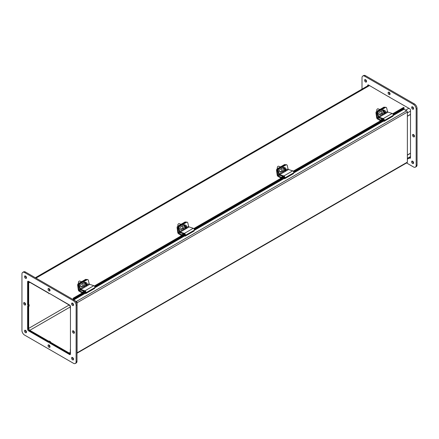 <?xml version="1.0" encoding="UTF-8"?>
<svg xmlns="http://www.w3.org/2000/svg" width="439" height="439" viewBox="0 0 439 439"><rect width="100%" height="100%" fill="white"/><g stroke="black" fill="none" stroke-linecap="round" stroke-linejoin="round"><path stroke-width="0.66" d="M28.809 281.514A2.31 1.333 -120 0 0 28.645 281.586A2.31 1.333 -120 0 0 28.167 282.645L28.167 304.595L28.689 304.896L29.133 304.639L29.133 306.175L28.689 306.433L28.167 306.131L28.606 305.873L29.133 306.175M28.606 305.873L28.606 305.582M28.167 306.131L28.167 328.076A2.31 1.333 -120 0 0 29.803 330.913L48.806 341.882L48.806 341.279L29.803 330.304A1.569 0.905 60 0 1 28.689 328.383L28.689 306.433M28.689 304.896L28.689 282.946A1.569 0.905 -120 0 1 29.018 282.228A1.569 0.905 -120 0 1 29.803 282.304L28.689 282.946M35.34 277.722L368.694 85.259A2.31 1.333 60 0 1 368.864 85.188M389.859 97.31L388.526 96.536M50.139 293.828L69.148 305.023A1.569 0.905 -120 0 1 70.256 306.943L29.803 330.304M48.806 341.279L49.25 341.021L50.584 341.789L50.139 342.047L50.139 342.656L69.148 353.625A2.31 1.333 -120 0 0 70.306 353.741A2.31 1.333 -120 0 0 70.449 353.631M49.503 341.772L48.806 341.882M49.25 341.63L49.25 341.021M410.503 157.305A2.31 1.333 60 0 1 410.355 157.414L407.365 159.143M70.366 349.076L70.256 352.38A1.569 0.905 60 0 1 69.933 353.099A1.569 0.905 60 0 1 69.148 353.022L50.139 342.047M70.449 310.296L70.256 306.943M48.696 293.219L29.803 282.304M407.365 155.121L410.503 153.31M410.503 114.354L407.365 116.165M70.449 310.422L70.449 349.126M407.365 154.994L410.503 153.184M410.503 114.48L407.365 116.291M72.973 299.447A1.059 0.609 60 0 1 73.006 299.008L73.357 298.097L73.851 298.591L73.538 299.771M76.995 353.17A1.059 0.609 60 0 0 77.077 352.824L407.365 162.134L407.365 112.088A1.059 0.609 -120 0 0 406.618 110.793L403.995 109.278L404.138 107.901L403.644 107.407L392.642 113.761M385.019 107.341L385.524 107.445A1.257 0.911 -78 0 1 386.051 107.352L385.546 107.242A1.257 0.911 102 0 0 385.019 107.341L377.913 111.44A1.257 0.911 102 0 0 377.293 113.086L377.803 113.191L378.605 116.587A0.631 0.368 -120 0 0 379.126 117.24L383.269 118.574A1.268 0.73 60 0 1 384.317 120.495L384.043 121.34L383.538 120.862L383.763 120.154A0.631 0.368 -120 0 0 383.242 119.194L293.197 171.172M283.797 176.604L193.758 228.587M186.136 222.161L186.641 222.271A1.257 0.911 -78 0 1 187.173 222.172L186.663 222.068A1.257 0.911 102 0 0 186.136 222.161L179.03 226.261A1.257 0.911 102 0 0 178.41 227.907L178.92 228.017L179.721 231.413A0.631 0.368 -120 0 0 180.242 232.061L184.391 233.394A1.268 0.73 60 0 1 185.434 235.32L185.165 236.166L184.654 235.688L184.885 234.98A0.631 0.368 -120 0 0 184.358 234.014L94.314 285.998M84.914 291.425L73.357 298.097M76.556 302.894L76.029 301.911M77.077 352.824L77.077 302.778A1.059 0.609 -120 0 0 76.331 301.483L74.987 300.71M404.138 107.901L393.037 114.31M383.713 119.693L293.592 171.72M284.274 177.104L194.153 229.136M184.835 234.514L94.714 286.546M85.391 291.93L73.851 298.591M407.365 162.134A1.059 0.609 60 0 1 407.145 162.622L76.995 353.23M410.213 157.497L410.503 157.667L410.503 110.249A1.257 0.724 60 0 0 409.614 108.713L389.497 97.228M388.669 96.75L368.551 85.007L368.551 85.342M367.662 85.857L367.662 85.517A1.257 0.724 60 0 1 367.92 84.941A1.257 0.724 60 0 1 368.551 85.007L367.662 85.517M409.614 158.183L410.503 157.667A1.257 0.724 60 0 1 410.24 158.243A1.257 0.724 60 0 1 409.614 158.183L409.324 158.013M390.079 93.973A1.41 0.818 60 0 1 389.788 94.621A1.41 0.818 60 0 1 388.378 93.809A1.41 0.818 60 0 1 388.378 92.174A1.41 0.818 60 0 1 389.464 92.552A1.41 0.818 60 0 1 390.079 93.973M388.976 92.19A1.41 0.818 -120 0 0 390.073 94.094M414.498 136.266A1.41 0.818 60 0 1 414.207 136.913A1.41 0.818 60 0 1 412.792 136.095A1.41 0.818 60 0 1 412.792 134.466A1.41 0.818 60 0 1 413.878 134.844A1.41 0.818 60 0 1 414.498 136.266M413.395 134.482A1.41 0.818 -120 0 0 414.493 136.386M413.609 162.924A1.41 0.818 60 0 1 413.318 163.566A1.41 0.818 60 0 1 411.903 162.754A1.41 0.818 60 0 1 411.903 161.124A1.41 0.818 60 0 1 412.995 161.503A1.41 0.818 60 0 1 413.609 162.924M412.506 161.135A1.41 0.818 -120 0 0 413.604 163.039M413.609 108.587A1.41 0.818 60 0 1 413.318 109.234A1.41 0.818 60 0 1 411.903 108.417A1.41 0.818 60 0 1 411.903 106.787A1.41 0.818 60 0 1 412.995 107.165A1.41 0.818 60 0 1 413.609 108.587M412.506 106.798A1.41 0.818 -120 0 0 413.604 108.702M366.554 81.418A1.41 0.818 60 0 1 366.258 82.066A1.41 0.818 60 0 1 364.847 81.248A1.41 0.818 60 0 1 364.847 79.618A1.41 0.818 60 0 1 365.934 79.997A1.41 0.818 60 0 1 366.554 81.418M365.451 79.635A1.41 0.818 -120 0 0 366.549 81.533M362.005 89.122L362.005 77.763A3.764 2.173 60 0 1 362.784 76.04A3.764 2.173 60 0 1 364.666 76.227L413.5 104.422A3.764 2.173 60 0 1 416.161 109.031L416.161 165.421A3.764 2.173 60 0 1 415.382 167.144A3.764 2.173 60 0 1 413.5 166.957L406.563 162.957M415.382 167.144L416.271 166.633A3.764 2.173 -120 0 0 417.05 164.91L417.05 108.521A3.764 2.173 -120 0 0 414.389 103.906L365.555 75.717A3.764 2.173 -120 0 0 363.673 75.53L362.784 76.04M28.744 304.864L29.023 305.346L27.608 306.159L28.497 305.648L28.497 305.939M28.195 304.611L27.608 304.946L28.134 305.857M27.608 306.159L27.608 329.261A1.257 0.724 60 0 0 28.497 330.797L48.504 342.349L49.031 342.047L49.558 342.958L50.139 342.618M50.194 342.014L49.92 341.537L49.031 342.047M70.136 353.812L70.449 353.993L70.449 306.576A1.257 0.724 60 0 0 69.56 305.039L49.558 293.488L49.031 293.795L48.504 292.884L28.497 281.333L28.497 281.695M27.608 304.946L27.608 281.843A1.257 0.724 60 0 1 27.871 281.273A1.257 0.724 60 0 1 28.497 281.333L27.608 281.843M69.56 354.509L70.449 353.993A1.257 0.724 60 0 1 70.191 354.569A1.257 0.724 60 0 1 69.56 354.509L49.558 342.958M50.03 290.305A1.41 0.818 60 0 1 49.739 290.947A1.41 0.818 60 0 1 48.323 290.135A1.41 0.818 60 0 1 48.323 288.505A1.41 0.818 60 0 1 49.409 288.884A1.41 0.818 60 0 1 50.03 290.305M48.927 288.516A1.41 0.818 -120 0 0 50.024 290.42M25.61 304.403A1.41 0.818 60 0 1 25.319 305.045A1.41 0.818 60 0 1 23.909 304.232A1.41 0.818 60 0 1 23.909 302.603A1.41 0.818 60 0 1 24.996 302.976A1.41 0.818 60 0 1 25.61 304.403M24.507 302.614A1.41 0.818 -120 0 0 25.605 304.518M50.03 346.689A1.41 0.818 60 0 1 49.739 347.337A1.41 0.818 60 0 1 48.323 346.519A1.41 0.818 60 0 1 48.323 344.889A1.41 0.818 60 0 1 49.409 345.268A1.41 0.818 60 0 1 50.03 346.689M48.927 344.906A1.41 0.818 -120 0 0 50.024 346.81M74.443 332.592A1.41 0.818 60 0 1 74.153 333.239A1.41 0.818 60 0 1 72.742 332.422A1.41 0.818 60 0 1 72.742 330.792A1.41 0.818 60 0 1 73.829 331.171A1.41 0.818 60 0 1 74.443 332.592M73.34 330.808A1.41 0.818 -120 0 0 74.438 332.713M73.554 359.25A1.41 0.818 60 0 1 73.264 359.898A1.41 0.818 60 0 1 71.853 359.08A1.41 0.818 60 0 1 71.853 357.45A1.41 0.818 60 0 1 72.94 357.829A1.41 0.818 60 0 1 73.554 359.25M72.451 357.467A1.41 0.818 -120 0 0 73.549 359.365M73.554 304.913A1.41 0.818 60 0 1 73.264 305.56A1.41 0.818 60 0 1 71.853 304.743A1.41 0.818 60 0 1 71.853 303.113A1.41 0.818 60 0 1 72.94 303.492A1.41 0.818 60 0 1 73.554 304.913M72.451 303.129A1.41 0.818 -120 0 0 73.549 305.028M26.499 332.082A1.41 0.818 60 0 1 26.208 332.729A1.41 0.818 60 0 1 24.793 331.911A1.41 0.818 60 0 1 24.793 330.282A1.41 0.818 60 0 1 25.885 330.66A1.41 0.818 60 0 1 26.499 332.082M25.396 330.298A1.41 0.818 -120 0 0 26.494 332.202M26.499 277.744A1.41 0.818 60 0 1 26.208 278.392A1.41 0.818 60 0 1 24.793 277.574A1.41 0.818 60 0 1 24.793 275.944A1.41 0.818 60 0 1 25.885 276.323A1.41 0.818 60 0 1 26.499 277.744M25.396 275.961A1.41 0.818 -120 0 0 26.494 277.865M24.611 335.094A3.764 2.173 60 0 1 21.95 330.479L21.95 274.09A3.764 2.173 60 0 1 22.729 272.367A3.764 2.173 60 0 1 24.611 272.553L73.445 300.748A3.764 2.173 60 0 1 76.112 305.363L76.112 361.747A3.764 2.173 60 0 1 75.327 363.47A3.764 2.173 60 0 1 73.445 363.283L24.611 335.094M75.327 363.47L76.216 362.96A3.764 2.173 -120 0 0 76.995 361.237L76.995 304.847A3.764 2.173 -120 0 0 74.334 300.232L25.5 272.043A3.764 2.173 -120 0 0 23.618 271.856L22.729 272.367M377.803 113.191A1.257 0.911 -78 0 1 378.423 111.55L377.913 111.44M385.524 107.445L378.423 111.55M384.043 121.34L392.921 116.214L393.196 115.369A1.268 0.73 -120 0 0 392.148 113.449L388.005 112.115A0.631 0.368 60 0 1 387.483 111.462L386.682 108.065A1.257 0.911 -78 0 0 386.051 107.352M381.667 113.613L380.13 114.502A1.333 0.966 -78 0 1 379.565 114.606A1.333 0.966 -78 0 1 378.857 113.481A1.333 0.966 -78 0 1 379.559 112.093L381.694 110.864M379.323 114.502A1.333 0.966 102 0 0 379.62 114.398L381.453 113.339M383.242 119.194L379.164 117.882A1.268 0.73 60 0 1 378.116 116.582L377.293 113.086M383.752 111.747L383.34 110.408L383.785 110.573A3.742 1.822 50.6 0 1 384.624 112.126A3.748 2.107 -17.1 0 0 385.08 111.588A3.545 1.729 50.6 0 1 385.201 111.989L384.871 111.863M383.79 111.819L384.624 112.126M385.201 111.989A3.748 2.107 162.9 0 1 384.745 112.527L383.993 112.247M384.745 112.527A3.742 1.822 50.6 0 1 384.773 113.772L384.334 113.613M384.103 112.894L384.021 112.614M383.274 110.99A2.058 1.377 -69.5 0 0 382.632 113.52A2.058 1.377 -69.5 0 0 383.302 114.31A2.058 1.377 -69.5 0 0 384.262 114.189A3.742 1.822 -129.4 0 0 384.235 112.944A3.748 2.107 162.9 0 1 383.505 113.377A3.545 1.729 -129.4 0 0 383.384 112.982A3.748 2.107 -17.1 0 0 384.114 112.543A3.742 1.822 -129.4 0 0 383.274 110.99L382.83 110.826A2.058 1.377 -69.5 0 1 383.34 110.408M383.774 112.768L384.235 112.944M383.785 110.573A2.058 1.377 -69.5 0 1 384.745 110.458A2.058 1.377 -69.5 0 1 385.497 111.841A2.058 1.377 -69.5 0 1 384.773 113.772M377.085 111.116A1.257 0.84 -69.5 0 1 376.794 110.694A1.257 0.84 -69.5 0 1 376.739 110.244A1.257 0.84 -69.5 0 1 377.123 109.218A1.257 0.84 -69.5 0 1 378.078 108.823L379.762 109.448M377.085 109.267A1.004 0.669 110.5 0 0 377.052 109.311A1.004 0.669 110.5 0 0 376.744 110.129A1.004 0.669 110.5 0 0 376.744 110.184M383.302 114.31L381.99 113.822A2.058 1.377 -69.5 0 1 381.321 113.032A2.058 1.377 -69.5 0 1 381.754 110.765A2.058 1.377 -69.5 0 1 383.434 109.964L384.745 110.458M376.706 113.224A1.257 0.84 -69.5 0 1 377.441 111.61L376.706 111.336A1.257 0.84 110.5 0 0 375.971 112.949L376.706 113.224L377.326 117.614A0.631 0.368 -120 0 0 377.765 118.3L380.646 119.962L380.646 120.687M384.965 107.368L384.405 107.16A1.257 0.84 110.5 0 0 383.807 107.237L376.706 111.336M380.531 120.752L377.513 119.013A1.268 0.73 60 0 1 376.635 117.652L375.971 112.949M383.807 107.237L384.542 107.511L377.441 111.61M384.542 107.511A1.257 0.84 -69.5 0 1 384.921 107.396M380.339 109.24A1.729 1.158 110.5 0 0 379.406 109.777M382.429 118.931L380.646 119.962M278.359 170.606A1.257 0.911 -78 0 1 278.979 168.96L278.474 168.85A1.257 0.911 102 0 0 277.854 170.497L278.359 170.606L279.16 173.998A0.631 0.368 -120 0 0 279.687 174.651L283.83 175.984A1.268 0.73 60 0 1 284.878 177.91L284.604 178.75L284.093 178.272L284.324 177.565A0.631 0.368 -120 0 0 283.803 176.604L279.725 175.293A1.268 0.73 60 0 1 278.677 173.992L277.854 170.497M286.085 164.861A1.257 0.911 -78 0 1 286.612 164.762L286.107 164.652A1.257 0.911 102 0 0 285.575 164.751L286.085 164.861L278.979 168.96M285.575 164.751L278.474 168.85M284.604 178.75L293.482 173.624L293.757 172.779A1.268 0.73 -120 0 0 292.709 170.859L288.566 169.525A0.631 0.368 60 0 1 288.039 168.872L287.238 165.481A1.257 0.911 -78 0 0 286.612 164.762M282.228 171.029L280.686 171.918A1.333 0.966 -78 0 1 280.126 172.017A1.333 0.966 -78 0 1 279.418 170.892A1.333 0.966 -78 0 1 280.12 169.509L282.25 168.274M279.879 171.918A1.333 0.966 102 0 0 280.181 171.808L282.014 170.749M284.313 169.158L283.901 167.819L284.346 167.989A3.742 1.822 50.6 0 1 285.18 169.542A3.748 2.107 -17.1 0 0 285.641 169.004A3.545 1.729 50.6 0 1 285.762 169.399L285.432 169.278M284.351 169.229L285.18 169.542M285.762 169.399A3.748 2.107 162.9 0 1 285.306 169.937L284.554 169.657M285.306 169.937A3.742 1.822 50.6 0 1 285.328 171.183L284.895 171.023M284.664 170.305L284.576 170.025M283.835 168.406A2.058 1.377 -69.5 0 0 283.193 170.936A2.058 1.377 -69.5 0 0 283.863 171.72A2.058 1.377 -69.5 0 0 284.818 171.605A3.742 1.822 -129.4 0 0 284.796 170.354A3.748 2.107 162.9 0 1 284.066 170.787A3.545 1.729 -129.4 0 0 283.945 170.392A3.748 2.107 -17.1 0 0 284.675 169.959A3.742 1.822 -129.4 0 0 283.835 168.406L283.391 168.236A2.058 1.377 -69.5 0 1 283.901 167.819M284.329 170.178L284.796 170.354M284.346 167.989A2.058 1.377 -69.5 0 1 285.301 167.868A2.058 1.377 -69.5 0 1 286.058 169.256A2.058 1.377 -69.5 0 1 285.328 171.183M277.646 168.527A1.257 0.84 -69.5 0 1 277.349 168.104A1.257 0.84 -69.5 0 1 277.3 167.66A1.257 0.84 -69.5 0 1 277.684 166.633A1.257 0.84 -69.5 0 1 278.639 166.233L280.323 166.864M277.646 166.677A1.004 0.669 110.5 0 0 277.613 166.721A1.004 0.669 110.5 0 0 277.305 167.544A1.004 0.669 110.5 0 0 277.305 167.599M283.863 171.72L282.551 171.232A2.058 1.377 -69.5 0 1 281.882 170.442A2.058 1.377 -69.5 0 1 282.315 168.181A2.058 1.377 -69.5 0 1 283.989 167.38L285.301 167.868M277.267 170.634A1.257 0.84 -69.5 0 1 277.997 169.02L277.267 168.746A1.257 0.84 110.5 0 0 276.532 170.359L277.267 170.634L277.882 175.029A0.631 0.368 -120 0 0 278.321 175.71L281.207 177.372L281.207 178.097M285.526 164.779L284.96 164.57A1.257 0.84 110.5 0 0 284.368 164.647L277.267 168.746M281.086 178.168L278.074 176.423A1.268 0.73 60 0 1 277.19 175.062L276.532 170.359M284.368 164.647L285.103 164.921L277.997 169.02M285.103 164.921A1.257 0.84 -69.5 0 1 285.476 164.806M280.9 166.65A1.729 1.158 110.5 0 0 279.961 167.188M282.99 176.346L281.207 177.372M178.92 228.017A1.257 0.911 -78 0 1 179.54 226.37L179.03 226.261M186.641 222.271L179.54 226.37M185.165 236.166L194.043 231.04L194.312 230.195A1.268 0.73 -120 0 0 193.27 228.269L189.121 226.936A0.631 0.368 60 0 1 188.6 226.288L187.799 222.891A1.257 0.911 -78 0 0 187.173 222.172M182.783 228.439L181.247 229.328A1.333 0.966 -78 0 1 180.681 229.427A1.333 0.966 -78 0 1 179.974 228.302A1.333 0.966 -78 0 1 180.676 226.919L182.811 225.684M180.44 229.328A1.333 0.966 102 0 0 180.736 229.218L182.569 228.159M184.358 234.014L180.281 232.708A1.268 0.73 60 0 1 179.238 231.402L178.41 227.907M184.868 226.568L184.457 225.234L184.901 225.399A3.742 1.822 50.6 0 1 185.741 226.952A3.748 2.107 -17.1 0 0 186.196 226.414A3.545 1.729 50.6 0 1 186.323 226.809L185.993 226.689M184.907 226.639L185.741 226.952M186.323 226.809A3.748 2.107 162.9 0 1 185.862 227.347L185.115 227.067M185.862 227.347A3.742 1.822 50.6 0 1 185.889 228.598L185.456 228.434M185.225 227.715L185.137 227.435M184.396 225.816A2.058 1.377 -69.5 0 0 183.754 228.346A2.058 1.377 -69.5 0 0 184.418 229.131A2.058 1.377 -69.5 0 0 185.379 229.015A3.742 1.822 -129.4 0 0 185.357 227.764A3.748 2.107 162.9 0 1 184.627 228.203A3.545 1.729 -129.4 0 0 184.501 227.803A3.748 2.107 -17.1 0 0 185.231 227.369A3.742 1.822 -129.4 0 0 184.396 225.816L183.952 225.651A2.058 1.377 -69.5 0 1 184.457 225.234M184.89 227.594L185.357 227.764M184.901 225.399A2.058 1.377 -69.5 0 1 185.862 225.278A2.058 1.377 -69.5 0 1 186.619 226.667A2.058 1.377 -69.5 0 1 185.889 228.598M178.207 225.937A1.257 0.84 -69.5 0 1 177.91 225.514A1.257 0.84 -69.5 0 1 177.861 225.07A1.257 0.84 -69.5 0 1 178.239 224.044A1.257 0.84 -69.5 0 1 179.2 223.643L180.879 224.274M178.207 224.093A1.004 0.669 110.5 0 0 178.168 224.131A1.004 0.669 110.5 0 0 177.861 224.955A1.004 0.669 110.5 0 0 177.861 225.009M184.418 229.131L183.107 228.642A2.058 1.377 -69.5 0 1 182.443 227.857A2.058 1.377 -69.5 0 1 182.876 225.591A2.058 1.377 -69.5 0 1 184.55 224.79L185.862 225.278M177.822 228.044A1.257 0.84 -69.5 0 1 178.558 226.431L177.822 226.156A1.257 0.84 110.5 0 0 177.093 227.77L177.822 228.044L178.443 232.44A0.631 0.368 -120 0 0 178.882 233.12L181.768 234.788L181.768 235.507M186.087 222.189L185.521 221.98A1.257 0.84 110.5 0 0 184.929 222.057L177.822 226.156M181.647 235.578L178.635 233.839A1.268 0.73 60 0 1 177.751 232.472L177.093 227.77M184.929 222.057L185.664 222.332L178.558 226.431M185.664 222.332A1.257 0.84 -69.5 0 1 186.037 222.216M181.455 224.06A1.729 1.158 110.5 0 0 180.522 224.603M183.551 233.757L181.768 234.788M79.481 285.427A1.257 0.911 -78 0 1 80.101 283.786L79.591 283.676A1.257 0.911 102 0 0 78.971 285.317L79.481 285.427L80.277 288.824A0.631 0.368 -120 0 0 80.803 289.477L84.947 290.805A1.268 0.73 60 0 1 85.995 292.731L85.72 293.576L85.215 293.098L85.44 292.39A0.631 0.368 -120 0 0 84.919 291.43L80.842 290.119A1.268 0.73 60 0 1 79.794 288.813L78.971 285.317M87.202 279.681A1.257 0.911 -78 0 1 87.729 279.588L87.224 279.478A1.257 0.911 102 0 0 86.692 279.572L87.202 279.681L80.101 283.786M86.692 279.572L79.591 283.676M85.72 293.576L94.599 288.45L94.873 287.605A1.268 0.73 -120 0 0 93.825 285.679L89.682 284.351A0.631 0.368 60 0 1 89.155 283.698L88.354 280.301A1.257 0.911 -78 0 0 87.729 279.588M83.344 285.849L81.808 286.738A1.333 0.966 -78 0 1 81.242 286.843A1.333 0.966 -78 0 1 80.535 285.712A1.333 0.966 -78 0 1 81.237 284.329L83.372 283.1M81.001 286.738A1.333 0.966 102 0 0 81.297 286.629L83.13 285.575M85.429 283.984L85.018 282.645L85.462 282.809A3.742 1.822 50.6 0 1 86.302 284.362A3.748 2.107 -17.1 0 0 86.757 283.824A3.545 1.729 50.6 0 1 86.878 284.22L86.549 284.099M85.468 284.049L86.302 284.362M86.878 284.22A3.748 2.107 162.9 0 1 86.423 284.763L85.671 284.477M86.423 284.763A3.742 1.822 50.6 0 1 86.445 286.009L86.011 285.844M85.781 285.13L85.698 284.845M84.952 283.226A2.058 1.377 -69.5 0 0 84.31 285.756A2.058 1.377 -69.5 0 0 84.979 286.546A2.058 1.377 -69.5 0 0 85.94 286.426A3.742 1.822 -129.4 0 0 85.912 285.18A3.748 2.107 162.9 0 1 85.182 285.613A3.545 1.729 -129.4 0 0 85.062 285.218A3.748 2.107 -17.1 0 0 85.792 284.779A3.742 1.822 -129.4 0 0 84.952 283.226L84.507 283.062A2.058 1.377 -69.5 0 1 85.018 282.645M85.451 285.004L85.912 285.18M85.462 282.809A2.058 1.377 -69.5 0 1 86.423 282.694A2.058 1.377 -69.5 0 1 87.174 284.077A2.058 1.377 -69.5 0 1 86.445 286.009M78.762 283.353A1.257 0.84 -69.5 0 1 78.471 282.93A1.257 0.84 -69.5 0 1 78.416 282.48A1.257 0.84 -69.5 0 1 78.8 281.454A1.257 0.84 -69.5 0 1 79.755 281.059L81.44 281.684M78.762 281.503A1.004 0.669 110.5 0 0 78.729 281.547A1.004 0.669 110.5 0 0 78.422 282.365A1.004 0.669 110.5 0 0 78.422 282.42M84.979 286.546L83.668 286.052A2.058 1.377 -69.5 0 1 82.998 285.268A2.058 1.377 -69.5 0 1 83.432 283.001A2.058 1.377 -69.5 0 1 85.111 282.2L86.423 282.694M78.383 285.454A1.257 0.84 -69.5 0 1 79.119 283.846L78.383 283.572A1.257 0.84 110.5 0 0 77.648 285.18L78.383 285.454L78.998 289.85A0.631 0.368 -120 0 0 79.443 290.53L82.323 292.198L82.323 292.923M86.642 279.605L86.082 279.391A1.257 0.84 110.5 0 0 85.484 279.467L78.383 283.572M82.203 292.989L79.19 291.249A1.268 0.73 60 0 1 78.312 289.888L77.648 285.18M85.484 279.467L86.22 279.742L79.119 283.846M86.22 279.742A1.257 0.84 -69.5 0 1 86.598 279.632M82.016 281.47A1.729 1.158 110.5 0 0 81.078 282.014M84.107 291.167L82.323 292.198M28.689 328.383L69.148 305.023M69.148 353.022L70.256 352.38M369.517 85.567L36.014 278.112M405.565 110.189L408.868 108.279M407.365 158.358L410.503 156.547M410.503 111.116L407.365 112.927M403.787 108.812L393.229 114.908M383.681 120.423L293.784 172.324M284.236 177.833L194.345 229.734M184.797 235.244L94.906 287.144M85.358 292.659L73.5 299.502M403.995 109.278L393.141 115.545M383.686 121.005L293.696 172.955M284.247 178.415L194.257 230.371M184.803 235.825L94.819 287.781M85.364 293.241L73.79 299.919M406.618 110.793L76.331 301.483M407.365 112.088L77.077 302.778M416.161 165.421L417.05 164.91M416.161 109.031L417.05 108.521M413.5 104.422L414.389 103.906M364.666 76.227L365.555 75.717M27.608 329.261L28.288 328.871M28.497 330.797L29.177 330.408M76.112 361.747L76.995 361.237M76.112 305.363L76.995 304.847M73.445 300.748L74.334 300.232M24.611 272.553L25.5 272.043M387.483 111.462L385.376 112.68M382.846 114.14L378.605 116.587M380.13 114.502L379.62 114.398M388.005 112.115L379.126 117.24M392.148 113.449L383.269 118.574M393.196 115.369L384.317 120.495M378.297 117.054L377.326 117.614M378.819 117.69L377.765 118.3M288.039 168.872L285.932 170.091M283.402 171.55L279.16 173.998M280.686 171.918L280.181 171.808M288.566 169.525L279.687 174.651M292.709 170.859L283.83 175.984M293.757 172.779L284.878 177.91M278.858 174.464L277.882 175.029M279.374 175.101L278.321 175.71M188.6 226.288L186.493 227.501M183.963 228.96L179.721 231.413M181.247 229.328L180.736 229.218M189.121 226.936L180.242 232.061M193.27 228.269L184.391 233.394M194.312 230.195L185.434 235.32M179.414 231.874L178.443 232.44M179.935 232.511L178.882 233.12M89.155 283.698L87.054 284.911M84.524 286.376L80.277 288.824M81.808 286.738L81.297 286.629M89.682 284.351L80.803 289.477M93.825 285.679L84.947 290.805M94.873 287.605L85.995 292.731M79.975 289.29L78.998 289.85M80.491 289.927L79.443 290.53"/></g></svg>
